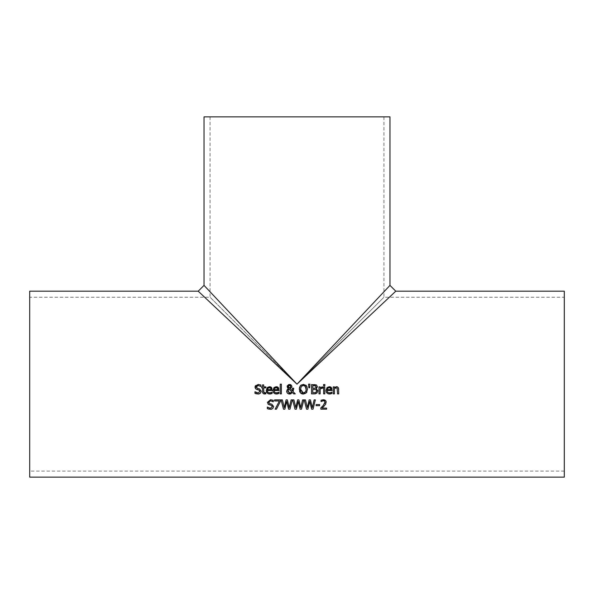 <?xml version="1.0" encoding="UTF-8"?>
<svg xmlns="http://www.w3.org/2000/svg" width="594" height="594" viewBox="0 0 594 594"><rect width="100%" height="100%" fill="white"/><g stroke="black" fill="none" stroke-linecap="round" stroke-linejoin="round"><path stroke-width="0.45" stroke-dasharray="2.97 2.23" d="M322.015 408.108L326.581 408.108L326.581 409.184L320.849 409.184L320.953 407.766M326.203 402.242L325.72 404.106L324.473 405.695M324.636 401.314L323.336 400.764L321.05 401.574L321.05 400.245M323.188 405.524L324.628 403.593M324.866 402.932L324.933 402.309M322.379 406.385L323.099 405.628M271.176 392.701L272.134 392.166L272.134 393.443L271.072 393.837L268.094 393.725M268.05 392.367L268.637 392.79M272.022 388.342L272.267 390.51L267.434 390.51M269.468 386.701L270.24 386.783M268.035 393.703L267.151 393.079M271.005 388.78L269.401 387.667L267.701 388.639M268.005 388.216L267.434 389.612L271.116 389.612M258.36 394.03L256.296 393.829M254.96 393.317L255.049 391.765M255.806 392.337L256.408 392.641M259.845 392.085L259.994 391.416M259.459 390.273L258.843 389.998M257.239 389.59L256.304 389.256M255.628 388.751L255.182 388.023M255.643 385.439L258.152 384.415L260.914 385.016L260.914 386.494L258.234 385.484M260.64 392.983L259.422 393.822M256.883 388.105L257.529 388.387M257.276 385.647L256.853 385.885M256.408 386.434L256.311 386.946M277.903 392.701L278.868 392.166L278.868 393.443L277.799 393.837L274.822 393.725M274.777 392.367L275.371 392.79M278.757 388.342L278.994 390.51L274.161 390.51M276.195 386.701L276.967 386.783M274.762 393.703L273.879 393.079M277.732 388.78L276.128 387.667L274.428 388.639M274.732 388.216L274.161 389.612L277.851 389.612M262.526 391.736L262.526 387.867L261.731 387.867L261.731 386.894L262.526 386.894L262.526 384.897L263.699 384.897L263.699 386.894L265.86 386.894L265.86 387.867L263.699 387.867L263.862 392.552L265.86 392.76L265.86 393.815L264.56 394.008L262.711 392.916M263.862 392.552L264.85 392.983M281.378 384.162L281.378 393.874L280.205 393.874L280.205 384.162L281.378 384.162M293.035 391.58L295.27 393.874L293.666 393.874M292.471 388.194L293.696 388.194L293.696 388.795M292.397 392.545L291.498 393.451M290.444 393.963L289.568 394.067M287.065 389.85L287.778 389.04M290.206 388.61L292.352 390.882M288.387 388.61L287.593 387.912M291.951 386.308L291.587 387.578M288.543 384.578L290.711 384.578M288.981 389.055L287.956 391.023M288.105 391.862L288.498 392.493M289.204 387.927L290.503 387.429L290.733 386.434L289.553 385.164M288.357 386.479L288.602 387.318M303.371 384.385L306.37 385.64M300.386 385.64L301.002 385.075M299.294 388.58L299.413 387.719M300.378 392.805L299.888 392.092M299.599 391.416L299.265 389.226M302.346 393.963L301.7 393.755M300.972 393.354L300.579 393.02M305.724 393.391L305.041 393.763M305.034 393.763L303.371 394.067M307.135 386.998L307.492 389.226L306.883 392.047M305.598 391.802L306.11 390.377M306.148 390.102L306.192 389.53M301.945 385.825L301.314 386.419L300.571 389.746M300.846 391.164L302.019 392.649M302.784 392.946L303.378 392.998M302.851 385.491L302.294 385.647M317.107 392.924L315.704 393.718M314.775 393.859L311.538 393.874L311.538 384.578L314.003 384.578M316.617 388.342L316.105 388.706L317.708 390.117M315.889 392.426L312.778 392.82L312.778 389.382L315.251 389.441M316.557 391.075L316.416 390.221M315.644 385.87L312.778 385.632L312.778 388.35L315.6 388.045L316.119 386.843M308.561 384.162L309.942 384.162M309.674 387.778L308.828 387.778M324.792 386.894L324.792 393.874L323.619 393.874L323.619 386.894L324.792 386.894M322.208 386.894L322.683 386.939L322.624 388.157M321.993 388.105L320.159 388.921L320.159 393.874L318.985 393.874L318.985 386.894L320.159 386.894L320.159 387.941M330.962 392.701L331.927 392.166L331.927 393.443L330.865 393.837L327.888 393.725M327.829 393.703L326.945 393.079M329.262 386.701L330.034 386.783M331.816 388.342L332.061 390.51L327.227 390.51M327.836 392.367L328.43 392.79M330.799 388.78L329.195 387.667L327.494 388.639M327.799 388.216L327.227 389.612L330.91 389.612M324.873 384.518L324.873 385.736L323.544 385.736L323.544 384.518L324.873 384.518M338.728 389.345L338.728 393.874L337.548 393.874L337.325 388.335L336.234 387.815L337.496 388.914M335.454 387.993L334.422 388.662L334.422 393.874L333.249 393.874L333.249 386.894L334.422 386.894L334.422 387.674L336.538 386.701L337.422 386.857M273.017 408.293L271.8 409.132M271.399 409.251L270.381 409.348M269.268 403.415L270.693 403.898M272.015 401.069L270.612 400.787L269.089 401.299M268.852 401.596L268.688 402.249M272.149 399.911L273.292 400.319L273.292 401.796L272.913 401.566M270.53 399.717L272.007 399.873M268.005 404.061L267.404 402.376M269.542 404.878L268.622 404.529M271.822 405.576L271.22 405.301M268.473 407.811L269.394 408.16M267.337 408.627L267.426 407.076M270.292 409.348L268.674 409.14M276.462 409.184L275.141 409.184L279.388 400.98L274.591 400.98L274.591 399.888L280.487 399.888L280.487 401.277M281.111 399.888L282.388 399.888L284.259 407.595L286.108 399.888L287.37 399.888L289.233 407.684L291.097 399.888L292.307 399.888M284.86 409.184L283.487 409.184M289.976 409.184L288.587 409.184M301.5 409.184L300.118 409.184M296.384 409.184L295.018 409.184M292.642 399.888L293.911 399.888L295.782 407.595L297.639 399.888L298.893 399.888L300.764 407.684L302.621 399.888L303.838 399.888M304.173 399.888L305.442 399.888L307.313 407.595L309.162 399.888L310.424 399.888L312.288 407.684L314.152 399.888L315.362 399.888M307.915 409.184L306.541 409.184M313.031 409.184L311.642 409.184M319.617 404.551L319.617 405.68L316.097 405.68L316.097 404.551L319.617 404.551M29.7 291.186L29.7 477.138M395.782 291.186L297 384.162L198.218 291.186M564.3 291.186L564.3 477.138M204.032 285.38L297 384.162L389.976 285.38M297 384.162L210.068 297.23L297 384.162L383.932 297.23L297 384.162M204.024 116.862L389.976 116.862M29.7 384.162L29.7 471.094L29.7 384.162M564.3 384.162L564.3 471.094L564.3 384.162M210.068 116.862L210.068 297.23L29.7 297.23M383.932 116.862L383.932 297.23L564.3 297.23M564.3 471.094L29.7 471.094"/><path stroke-width="0.89" d="M326.039 401.254L325.72 404.106L323.329 406.868M323.054 407.128L322.015 408.108L326.581 408.108L326.581 409.184L320.849 409.184L320.849 407.863L323.188 405.524M323.099 405.628L324.933 402.309L324.473 401.143L323.336 400.764L321.05 401.574L321.05 400.245L323.426 399.688L325.98 401.106M324.628 403.593L324.866 402.932M320.953 407.766L322.379 406.385M324.933 402.309L324.473 401.143L323.336 400.764L321.116 401.574M321.05 400.245L324.71 399.911L325.98 401.106L326.203 402.242M324.473 405.695L322.015 408.108M268.637 392.79L269.743 393.005L272.134 392.166L272.134 393.443L270.53 393.971M270.716 392.864L272.067 392.166M271.116 387.154L272.267 390.51L267.434 390.51L267.619 391.676M267.664 391.773L268.05 392.367M267.151 393.079L266.246 390.421L267.293 387.548L269.468 386.701L271.488 387.481L272.022 388.342M270.24 386.783L271.05 387.102M270.025 387.741L268.005 388.216L267.434 389.612L271.116 389.612L270.545 388.023M271.116 389.612L270.723 388.209L269.401 387.667M267.434 390.51L267.619 391.676L268.644 392.79L271.176 392.701M272.134 393.443L269.758 394.03L268.176 393.763L266.58 392.233L266.246 390.421L269.468 386.701M256.296 393.829L254.96 393.317L254.96 391.765L255.806 392.337M255.182 388.023L255.026 387.073L258.152 384.415L260.914 385.016L260.914 386.494L258.234 385.484L256.311 386.946L257.529 388.387L259.437 388.877L261.278 391.223L260.439 393.198L258.011 394.037L254.96 393.317M256.408 392.641L257.922 392.968L259.994 391.416L259.704 390.496M255.049 391.765L257.922 392.968L259.994 391.416L258.843 389.998L255.628 388.751L255.13 386.33M258.843 389.998L257.165 389.575M256.304 389.256L255.628 388.751M255.182 386.182L255.427 385.714M259.422 393.822L258.36 394.03M257.529 388.387L259.437 388.877L261.278 391.223L260.439 393.198M256.311 386.946L256.422 387.548M258.234 385.484L257.276 385.647M256.764 385.952L256.408 386.434M275.371 392.79L276.47 393.005L278.868 392.166L278.868 393.443L277.257 393.971M277.45 392.864L278.794 392.166M277.851 387.154L278.994 390.51L274.161 390.51L274.354 391.676M274.391 391.773L274.777 392.367M273.218 391.995L272.973 390.421L274.02 387.548L276.195 386.701L278.215 387.481L278.757 388.342M276.967 386.783L277.777 387.102M273.879 393.079L273.285 392.166M276.752 387.741L274.732 388.216L274.161 389.612L277.851 389.612L277.272 388.023M277.851 389.612L277.45 388.209L276.128 387.667M274.161 390.51L274.354 391.676L275.371 392.79L277.903 392.701M278.868 393.443L276.485 394.03L274.903 393.763L273.307 392.233L272.973 390.421L276.195 386.701M262.711 392.916L262.526 387.867L261.731 387.867L261.731 386.894L262.526 386.894L262.526 384.897L263.699 384.897L263.699 386.894L265.86 386.894L265.86 387.867L263.699 387.867L263.862 392.552L265.86 392.76L265.592 393.881M264.56 394.008L265.86 393.815L263.654 393.852L262.726 392.946L262.526 391.736M263.714 391.995L264.85 392.983L265.793 392.76M264.813 392.983L263.862 392.552M280.205 393.874L280.205 384.162L281.378 384.162L281.378 393.874L280.205 393.874M292.463 389.449L292.471 388.194L293.696 388.194L293.035 391.58L295.27 393.874L293.666 393.874L292.397 392.545L288.877 394.008L287.407 393.228L286.687 391.661M293.696 388.795L293.035 391.58M293.666 393.874L292.397 392.545M291.001 393.763L290.444 393.963M289.568 394.067L287.489 393.31L286.724 391.921L287.221 389.612L288.387 388.61L287.184 386.093M290.711 384.578L291.951 386.308L291.587 387.578L290.162 388.625L292.352 390.882L292.448 389.798M292.352 390.882L292.471 388.194M286.672 391.32L287.221 389.612M287.778 389.04L288.387 388.61M287.296 385.758L289.605 384.385L291.951 386.308L291.587 387.578L290.162 388.625M287.593 387.912L287.14 386.538L288.543 384.578M288.981 389.055L287.956 391.023L289.909 393.057L291.854 391.988L288.981 389.055L291.854 391.988L289.909 393.057L289.092 392.901M288.357 389.671L288.097 390.184M287.956 391.023L288.105 391.862M288.469 385.892L288.602 387.318L289.568 388.179L290.733 386.434L289.553 385.164L288.357 386.479L289.568 388.179L290.503 387.429L290.585 385.758M290.214 385.365L289.092 385.246M288.862 385.372L288.506 385.803M301.002 385.075L303.801 384.4M305.828 385.142L307.135 386.998M300.579 393.02L299.294 388.58M299.413 387.719L300.386 385.64L303.371 384.385L306.37 385.64L307.492 389.226L306.37 392.805L303.371 394.067L302.346 393.963M299.888 392.092L299.599 391.416M301.7 393.755L300.972 393.354M306.883 392.047L306.37 392.805M306.192 389.53L305.056 386.018M304.729 385.788L303.727 385.469M303.378 392.998L304.425 392.805L305.784 391.453L306.2 389.226L305.435 386.419L303.378 385.454L301.314 386.419L300.557 389.226L303.378 392.998L305.598 391.802M300.571 389.746L300.846 391.164M302.019 392.649L302.465 392.857M303.378 385.454L302.851 385.491M299.265 389.226L300.386 385.64M303.371 394.067L300.378 392.805M317.708 390.117L317.849 391.023L316.884 393.124L314.211 393.874L311.538 393.874L311.538 384.578L316.446 384.957L317.411 386.672L316.617 388.342M314.003 384.578L316.446 384.957L317.411 386.672L316.105 388.662L317.849 391.023L316.884 393.124M315.704 393.718L314.775 393.859M315.808 389.627L312.778 389.382L312.778 392.82L315.889 392.426L316.557 391.075L316.142 389.857M315.889 392.426L316.35 391.958M316.394 391.877L316.557 391.075M315.808 387.875L316.119 386.843L315.644 385.87L312.778 385.632L312.778 388.35L315.6 388.045L316.119 386.843L315.087 385.684M314.181 388.35L314.783 388.328M308.828 387.778L308.561 384.162L309.942 384.162L309.674 387.778L308.828 387.778L308.561 384.162M309.942 384.162L309.674 387.778M324.792 386.894L324.792 393.874L323.619 393.874L323.619 386.894L324.792 386.894M322.624 388.157L320.159 388.921L320.159 393.874L318.985 393.874L318.985 386.894L320.159 386.894L320.159 387.941L322.683 386.939L322.683 388.157L321.51 388.157M321.851 386.932L322.683 386.939M320.159 387.941L322.208 386.894M326.945 393.079L326.344 392.166M326.277 391.995L326.039 390.421L327.086 387.548M328.43 392.79L329.536 393.005L331.927 392.166L331.927 393.443L329.551 394.03L327.97 393.763L326.373 392.233L326.039 390.421L329.262 386.701L331.281 387.481L331.816 388.342M327.101 387.533L329.262 386.701M330.034 386.783L330.836 387.102M330.91 387.154L332.061 390.51L327.227 390.51L327.413 391.676M331.927 393.443L330.323 393.971M330.509 392.864L331.86 392.166M327.227 390.51L327.413 391.676L328.43 392.79L330.962 392.701M327.457 391.773L327.836 392.367M330.91 389.612L330.516 388.209L329.195 387.667L327.799 388.216L327.227 389.612L330.91 389.612L330.338 388.023M329.811 387.741L329.195 387.667M323.544 385.736L323.544 384.518L324.873 384.518L324.873 385.736L323.544 385.736M337.422 386.857L338.528 388.045L338.728 393.874L337.548 393.874L337.117 388.075M337.325 388.335L336.234 387.815L337.325 388.335L336.234 387.815L334.422 388.662L334.422 393.874L333.249 393.874L333.249 386.894L334.422 386.894L334.422 387.674L336.538 386.701L337.429 386.857L338.469 387.904L338.728 389.345M336.018 386.753L336.39 386.709M336.234 387.815L335.788 387.875M271.8 409.132L271.399 409.251M270.968 403.965L271.807 404.187L273.656 406.534L272.809 408.501L270.292 409.348M267.404 402.457L270.53 399.717L273.292 400.319L273.292 401.796L270.612 400.787L268.688 402.249L268.792 402.851M272.913 401.566L272.015 401.069M268.622 404.529L267.404 402.376L270.53 399.717M269.394 408.16L270.292 408.278L272.364 406.727L271.22 405.301L268.005 404.061M269.631 404.9L271.22 405.301M272.364 406.875L272.134 405.873M268.674 409.14L267.337 408.627L267.337 407.076L268.169 407.64M268.688 402.249L269.906 403.697L271.807 404.187L273.656 406.534L272.809 408.501M267.426 407.076L270.292 408.278L272.364 406.727M270.381 409.348L267.337 408.627M280.487 399.888L280.487 401.277L276.462 409.184L275.141 409.184L279.388 400.98L274.591 400.98L274.591 399.888L280.487 399.888M280.487 401.277L276.462 409.184M283.487 409.184L281.111 399.888L282.388 399.888L284.259 407.595L286.108 399.888L287.37 399.888L289.233 407.684L291.097 399.888L292.307 399.888L289.976 409.184L288.587 409.184L286.694 401.47L284.86 409.184L283.487 409.184L281.111 399.888M288.587 409.184L286.694 401.47L284.86 409.184M292.307 399.888L289.976 409.184M303.838 399.888L301.5 409.184L300.118 409.184L298.225 401.47L296.384 409.184L295.018 409.184L292.642 399.888L293.911 399.888L295.782 407.595L297.639 399.888L298.893 399.888L300.764 407.684L302.621 399.888L303.838 399.888L301.5 409.184M300.118 409.184L298.225 401.47L296.384 409.184M295.018 409.184L292.642 399.888M306.541 409.184L304.173 399.888L305.442 399.888L307.313 407.595L309.162 399.888L310.424 399.888L312.288 407.684L314.152 399.888L315.362 399.888L313.031 409.184L311.642 409.184L309.749 401.47L307.915 409.184L306.541 409.184L304.173 399.888M311.642 409.184L309.749 401.47L307.915 409.184M315.362 399.888L313.031 409.184M319.617 404.551L319.617 405.68L316.097 405.68L316.097 404.551L319.617 404.551M29.7 477.138L29.7 291.186L198.218 291.186L297 384.162L395.782 291.186L564.3 291.186L564.3 477.138L29.7 477.138M204.024 285.38L204.024 116.862L389.976 116.862L389.976 285.38L297 384.162L204.024 285.38L198.218 291.194M389.968 285.38L395.782 291.194"/></g></svg>
